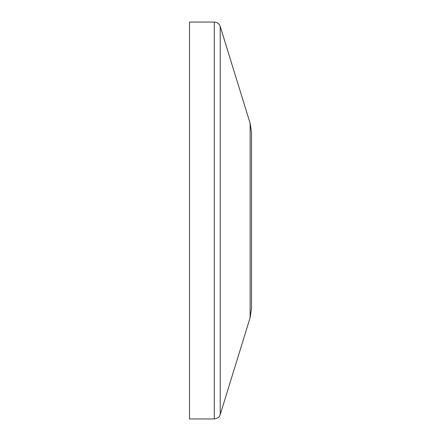 <?xml version="1.0" encoding="UTF-8"?>
<svg xmlns="http://www.w3.org/2000/svg" width="441" height="441" viewBox="0 0 441 441"><rect width="100%" height="100%" fill="white"/><g stroke="black" fill="none" stroke-linecap="round" stroke-linejoin="round"><path stroke-width="0.66" d="M250.13 123.337L250.13 317.663L251.508 308.518L251.508 132.482L250.13 123.337L220.224 26.421C219.205 23.671 217.231 22.215 214.298 22.05L189.492 22.05L189.492 418.95L214.298 418.95L214.298 22.05M250.13 317.663L220.224 414.579L220.224 26.421M220.224 414.579L219.772 415.665C219.712 415.615 219.138 418.233 214.298 418.95"/></g></svg>
